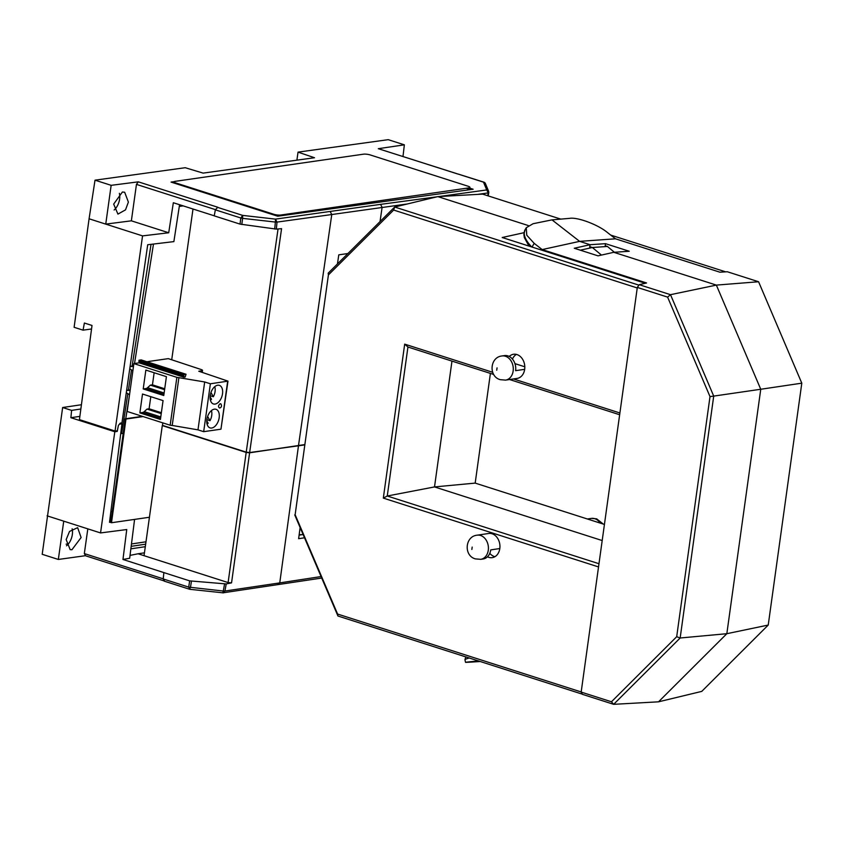 <?xml version="1.0" encoding="UTF-8"?>
<svg xmlns="http://www.w3.org/2000/svg" width="844" height="844" viewBox="0 0 844 844"><rect width="100%" height="100%" fill="white"/><g stroke="black" fill="none" stroke-linecap="round" stroke-linejoin="round"><path stroke-width="1.27" d="M66.528 545.804A12.238 7.29 107.7 0 0 72.331 534.547A12.238 7.29 107.7 0 0 72.13 528.808M81.108 537.533L77.637 527.658L69.525 531.456L66.17 539.59L70.168 549.655L71.93 549.739L81.108 537.533M131.474 543.958L145.991 541.806M162.913 425.503L162.291 425.598L144.039 555.679L138.068 553.769L144.44 552.831M110.88 511.464L112.231 511.897M134.576 519.408L129.67 558.264L122.96 559.466L126.748 529.547L100.541 532.933L114.805 431.748L117.242 431.432L118.434 425.387M120.154 423.266L121.958 423.846L109.509 522.309L110.796 522.151M119.415 424.173L121.958 423.846M299.103 535.128L303.112 534.537L299.156 534.79M145.653 544.18L131.179 546.332M130.862 548.832L145.305 546.69M138.068 553.769L130.029 555.394M115.733 430.957L117.242 431.432M79.864 416.366L70.885 417.706L114.805 431.748M85.328 555.711L58.331 559.456L42.2 554.297L62.646 407.515L71.603 410.384L70.885 417.706M300.126 527.532L298.628 538.683L304.505 537.786M277.539 584.67L279.754 582.898L224.926 591.043L226.224 583.932L189.657 580.872L122.96 559.466M226.224 583.932L231.551 582.866L249.602 452.806L246.184 452.426L228.112 582.571L231.551 582.866M144.039 555.679L228.112 582.571M162.291 425.598L246.184 452.426M100.541 532.933L47.085 515.832M163.24 578.826L84.326 553.58L87.818 528.861M66.127 544.158L68.48 543.81M71.603 410.384L80.855 409.002M63.743 521.159L58.331 559.456M84.326 553.58L85.55 555.679M224.567 583.974L223.28 591.032L224.926 591.043L222.721 592.815L223.28 591.032L188.697 587.118L163.23 578.963L164.612 581.157M191.44 581.199L190.48 587.466L189.499 589.217A2.458 2.458 0 0 0 189.974 589.323L188.697 587.118L189.657 580.872M321.712 578.056L222.837 592.847M249.602 452.806L304.874 444.566M163.23 578.963L163.863 572.622M81.425 404.73L62.646 407.515M175.225 181.344A4.885 1.087 8 0 0 174.128 181.861A4.885 1.087 8 0 0 175.89 182.979L273.825 214.281A4.885 1.087 8 0 0 280.641 215.041L468.831 187.885A4.885 1.087 8 0 0 469.918 187.368A4.885 1.087 8 0 0 468.156 186.25L370.231 154.937A4.885 1.087 8 0 0 363.416 154.188L175.225 181.344M469.918 187.379L469.918 187.368A4.885 1.087 8 0 0 469.918 187.368A4.885 1.087 8 0 1 468.821 187.895L280.63 215.051A4.885 1.087 8 0 1 273.825 214.292L175.89 182.979A4.885 1.087 8 0 1 174.128 181.871A4.885 1.087 8 0 0 174.128 181.871L174.128 181.861M143.09 416.577L125.988 419.046L111.492 522.731L110.743 522.499L125.25 418.803L142.341 416.335M125.988 419.046L125.25 418.803M111.492 522.731L149.43 517.256M604.431 524.441L475.183 483.106L434.512 486.925L602.194 540.55L434.512 486.925L451.973 361.105L434.512 486.925L387.259 496.008L407.937 347.021L404.687 344.141L492.643 372.278M490.406 373.396L475.183 483.106M638.929 285.145L394.686 207.023L437.825 196.61L528.344 225.57L437.825 196.61L482.61 194.109L560.785 219.113M610.697 235.075L725.671 271.852M614.379 252.261L607.395 246.448L592.372 247.524L601.445 255.078L592.372 247.524L589.977 246.764L592.372 247.524L580.282 250.172M605.169 245.741L607.395 246.448M637.315 287.424L581.168 692.091L611.457 701.775L676.688 636.714L710.004 396.606L667.604 297.109L637.315 287.424L639.256 284.692L646.557 282.962L542.186 249.581L534.189 243.357L526.772 235.223L526.255 227.722L525.126 229.652A29.266 13.42 30.4 0 0 531.741 246.954M581.168 692.091L582.413 694.327L613.662 704.329L611.457 701.775M667.604 297.109L670.505 294.683L639.256 284.692M710.004 396.606L713.718 396.1L670.505 294.683L716.356 285.103L613.799 252.303L598.016 255.848L574.279 248.252L590.061 244.707L579.617 241.363L542.186 249.581M676.688 636.714L680.159 638.001L713.718 396.1L760.75 389.263L716.356 285.103L613.799 252.303L629.234 251.259L605.496 243.673L590.061 244.707L589.587 248.136L590.061 244.707L579.617 241.363L551.997 219.873L533.07 223.723L526.255 227.722M768.23 625.056L701.744 691.394L658.531 701.818L726.832 633.696L658.531 701.818L613.662 704.329L680.159 638.001L726.832 633.696L760.75 389.263L726.832 633.696L768.23 625.056L801.8 383.165L760.75 389.263L716.356 285.103L758.577 281.748L727.328 271.757L719.869 272.19L615.498 238.81L579.617 241.363L551.997 219.873L569.552 218.364C577.412 216.908 598.29 224.736 607.501 232.585L615.498 238.81M469.211 657.982A29.266 1.53 168 0 0 464.96 659.723L465.519 662.329L472.26 662.023C462.396 662.614 463.715 662.34 476.206 661.2L478.601 660.989M472.26 662.023L480.247 661.517M509.248 356.453A12.206 9.421 81.6 0 1 513.553 354.269A12.206 9.421 81.6 0 1 524.673 369.334A12.206 9.421 81.6 0 1 517.098 378.418L505.577 380.116L500.292 379.673C488.454 376.646 489.72 357.096 502.032 355.957A12.206 9.421 81.6 0 1 505.44 356.252A12.206 9.421 81.6 0 1 513.289 368.86A12.206 9.421 81.6 0 1 505.577 380.116M524.673 369.334L515.61 370.664A12.206 9.421 -98.4 0 0 507.898 355.894A12.206 9.421 -98.4 0 0 504.49 355.598L502.032 355.957M480.711 559.329L475.425 558.897C463.588 555.869 464.844 536.309 477.166 535.18A12.206 9.421 81.6 0 1 480.574 535.476A12.206 9.421 81.6 0 1 488.423 548.083A12.206 9.421 81.6 0 1 480.711 559.329L483.169 558.971A12.206 9.421 -98.4 0 0 490.744 549.887L499.806 548.547A12.206 9.421 81.6 0 1 492.231 557.641A12.206 9.421 81.6 0 1 488.824 557.346A12.206 9.421 81.6 0 1 487.473 556.787M489.794 553.337A12.206 9.421 -98.4 0 0 494.352 556.534A12.206 9.421 -98.4 0 0 494.922 556.692M477.166 535.18L488.687 533.482A12.206 9.421 81.6 0 1 492.094 533.777A12.206 9.421 81.6 0 1 499.806 548.547M637.241 287.952L393.652 210.05L328.411 274.922L295.136 514.724L337.589 614.052L581.189 691.964M598.533 566.936L383.324 498.108L404.687 344.141M513.5 378.945L619.897 412.98M328.305 273.034L394.686 207.023L393.652 210.05M619.654 414.742L509.554 379.526M493.687 374.451L407.937 347.021M383.324 498.108L387.259 496.008L598.976 563.729M337.589 614.052L337.938 616.004L582.318 694.158M294.746 514.935L337.938 616.004M328.189 273.256L328.411 274.922M516.401 354.406A12.206 9.421 -98.4 0 0 512.456 359.09M645.27 283.267L502.201 237.512L524.029 232.691M524.81 366.792L514.956 363.637M497.053 367.868L496.726 370.231L497.053 367.868M471.859 549.455L472.186 547.091L471.859 549.455M210.23 395.551A9.769 5.813 -72.3 0 1 219.356 385.349A9.769 5.813 -72.3 0 1 222.521 393.747A9.769 5.813 -72.3 0 1 213.405 403.949A9.769 5.813 -72.3 0 1 210.23 395.551M206.885 419.5A9.769 5.813 -72.3 0 1 216.001 409.298A9.769 5.813 -72.3 0 1 219.176 417.696A9.769 5.813 -72.3 0 1 210.05 427.897A9.769 5.813 -72.3 0 1 206.885 419.5M214.766 386.647A9.273 5.518 -72.3 0 1 215.072 391.51A9.273 5.518 -72.3 0 1 213.342 396.733L210.209 395.731M210.114 396.828L211.496 399.286A9.273 5.518 -72.3 0 1 210.43 400.235M211.422 410.595A9.273 5.518 -72.3 0 1 211.728 415.448A9.273 5.518 -72.3 0 1 209.998 420.671L206.864 419.668M206.759 420.776L208.151 423.224A9.273 5.518 -72.3 0 1 207.075 424.173M183.929 377.194L183.844 374.567L186.039 374.251L185.205 377.004L183.929 377.194L139.081 362.846L133.88 363.595L176.86 377.342L204.681 381.963L210.378 383.788L227.985 381.14L220.959 429.185L227.658 381.298M146.856 361.728L168.283 358.637L201.305 369.577A3.903 0.876 -172 0 1 202.518 370.411A3.903 0.876 -172 0 1 201.632 370.822L198.783 371.233L227.985 381.14M184.013 376.582L139.165 362.245L139.081 362.846M178.907 377.574L172.208 425.46L170.161 425.228L127.18 411.482L133.88 363.595M139.165 362.245L138.996 360.23L141.191 359.913L186.039 374.251M210.378 383.788L203.678 431.674L220.959 429.185M219.725 408.011L219.619 408.032C218.005 406.85 218.216 405.415 220.231 403.706L220.98 403.981C221.93 406.017 221.518 407.357 219.746 408M172.208 425.46L197.981 429.849L204.681 381.963M163.061 400.605L160.423 419.457L139.872 412.885L142.509 394.032L163.061 400.605M166.416 376.667L163.778 395.519L143.216 388.936L145.854 370.083L166.416 376.667M183.675 375.812L138.817 361.464M203.678 431.674L197.981 429.849M160.603 418.244L142.615 412.494L139.872 412.885M142.615 412.494A4.885 2.901 107.7 0 0 144.24 411.64L160.782 416.925M150.791 396.68L149.093 408.781L147.025 409.087L144.24 411.64M163.947 394.296L145.959 388.546L143.216 388.936M164.591 389.685L150.369 385.138L152.447 384.843L154.135 372.731M145.959 388.546A4.885 2.901 107.7 0 0 147.584 387.691L164.126 392.987M150.369 385.138L147.584 387.691M183.844 374.567L138.996 360.23M149.093 408.781L161.373 412.705M152.447 384.843L164.717 388.767M128.562 390.044L130.176 390.012M132.867 370.801L129.754 368.796M161.246 413.634L147.025 409.087M126.294 392.671L129.522 394.739M128.404 390.065L126.632 390.318M126.621 390.424L129.712 390.371M133.468 366.56L130.092 366.475M132.128 366.096L133.531 366.074M210.968 392.523L213.342 396.733M207.613 416.461L209.998 420.671M131.907 366.096L130.103 366.359M801.8 383.165L758.577 281.748M605.211 245.752L605.496 243.673M438.859 196.557L486.714 189.942L488.644 191.377L488.803 192.58A2.458 2.374 -22.4 0 1 488.803 192.59L488.265 192.917L486.714 189.942L483.496 182.146L378.312 148.692L404.36 144.83L388.219 139.671L298.037 152.131L296.898 160.16M488.201 195.903L488.655 191.377L485.427 183.581L484.192 182.336M298.037 152.131L314.495 157.733L203.13 173.115L185.205 167.713L95.013 180.173L111.155 185.332L138.332 181.84L217.805 207.255L215.347 209.839L240.814 217.984L242.692 215.399L242.597 218.353L275.376 222.067L275.471 219.123L380.56 204.364L382.1 207.329L380.043 221.582M114.119 209.998A12.059 7.174 107.7 0 0 119.605 199.1A12.059 7.174 107.7 0 0 119.373 193.318M113.676 204.111L122.412 191.999L124.68 192.263L128.383 202.096L125.503 209.871L117.928 214.102L113.676 204.111M179.561 204.712L173.875 241.616L147.711 244.739L121.916 422.939L120.259 423.139L118.382 425.45L117.316 430.767L115.058 431.031L142.552 235.887L168.716 232.765L173.337 202.729L214.249 215.811M193.002 209.017L171.722 359.734M162.818 422.886L162.459 425.365L246.226 452.152L249.645 452.542L298.47 445.801L331.766 214.534L407.367 203.963M183.169 205.873L179.308 206.4M91.553 328.981L83.06 330.152L84.379 323.03L92.017 325.467L79.431 419.637L115.058 431.031M468.926 187.874L473.125 189.225L277.718 216.212L171.058 182.093L174.265 181.65M151.034 244.349L132.075 366.444M131.516 370.02L128.351 390.392M127.834 393.726L121.641 433.594L120.755 433.31M153.481 244.053L134.523 363.5M129.185 397.134L125.756 418.729M337.452 263.95L338.782 254.846L347.907 253.538M215.347 209.839L214.239 215.864L240.034 224.114L276.336 229.114L277.022 222.099L331.766 214.534L330.215 211.559M249.645 452.542L281.569 228.661L276.336 229.114M175.204 182.737L173.716 182.948M470.308 189.615L466.141 188.286M83.06 330.152L74.114 327.293L89.084 218.786L142.552 235.887M89.084 218.786L95.013 180.173M138.332 181.84L136.454 184.382L215.399 209.628M111.155 185.332L105.743 224.114L131.369 220.822L136.454 184.382M402.989 156.488L404.36 144.83M457.997 174.075L378.312 148.692M485.427 183.581A2.458 2.458 0 0 0 483.907 182.177L458.186 174.054M217.393 207.307L242.692 215.399L275.471 219.123L277.022 222.099L275.376 222.067L274.69 229.03M123.203 433.383L121.641 433.594M304.821 444.893L298.47 445.801M131.369 220.822L168.716 232.765M240.034 224.114L240.814 217.984L242.597 218.353L241.817 224.493M321.079 576.558L279.754 582.898L298.512 445.537M600.221 523.09A12.206 9.421 -98.4 0 0 594.777 518.701A12.206 9.421 -98.4 0 0 591.37 518.406L587.392 518.986M532.026 247.049L534.189 243.357M476.206 661.2L475.984 660.156M170.161 425.228L176.86 377.342M201.632 370.822L201.452 372.13M380.56 204.364L436.992 196.81M278.045 228.967L246.226 452.152M431.98 197.507L432.624 197.865M477.588 194.394L488.265 192.917L487.726 195.745M488.17 195.892L488.781 192.717M163.683 580.777L85.128 555.647M164.179 581.126L189.499 589.228M223.407 592.868L189.974 589.323M603.26 524.061L596.655 518.838L591.37 518.406M525.126 229.652L523.892 234.453L524.346 237.618L528.998 246.079M465.751 656.885L464.96 659.723M202.518 370.411L202.233 372.383"/></g></svg>
